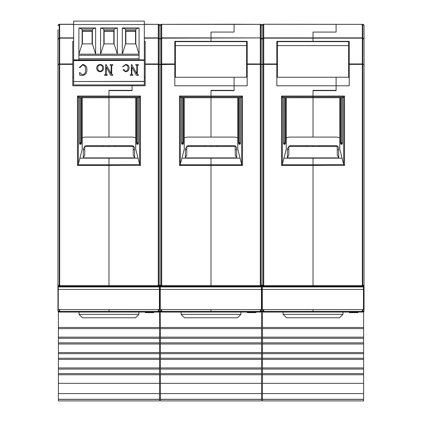 <?xml version="1.0" encoding="UTF-8"?>
<svg xmlns="http://www.w3.org/2000/svg" width="422" height="422" viewBox="0 0 422 422"><rect width="100%" height="100%" fill="white"/><g stroke="black" fill="none" stroke-linecap="round" stroke-linejoin="round"><path stroke-width="0.63" d="M57.962 29.651L57.962 307.227L57.962 286.928L58.247 292.367M59.217 286.306L59.217 285.641L59.671 285.641L59.671 286.322L59.217 286.306L57.962 284.992L59.217 285.641L59.217 64.366L57.962 64.582L59.217 63.959L59.217 38.159L57.962 39.172L59.217 37.901L59.217 24.254L73.639 24.233M57.962 307.227L57.962 310.74L57.962 307.227M57.962 288.273L57.962 310.74L59.217 311.389L59.217 309.611M58.247 308.229L57.962 310.571M57.962 65.463L57.962 58.146M58.194 311.483L58.389 311.71A1.313 1.313 0 0 1 57.962 310.74A1.313 1.313 0 0 0 59.217 312.053L57.962 310.74A1.313 1.313 0 0 0 58.389 311.71L58.389 358.241L159.558 358.241L159.558 393.578L58.389 393.578L58.389 383.318L159.558 383.318M58.247 308.171L57.962 310.086L58.247 308.197M58.247 304.663L57.962 304.663M58.247 298.496L57.962 298.212L58.247 297.932M58.247 300.554L57.962 299.557L58.247 300.427M58.247 294.989L57.962 294.989M58.247 290.431L57.962 290.151L58.247 289.872M58.247 285.81L58.247 286.944L57.962 286.928M58.22 285.773L57.962 284.992L58.415 285.984M59.671 312.069L59.217 312.053L59.217 311.389L59.671 311.389L59.671 312.069L108.976 312.069L108.976 311.389L108.976 312.069L158.735 312.053A1.313 1.313 0 0 0 159.985 310.74A1.313 1.313 0 0 1 159.558 311.71L159.759 311.483M59.671 309.611L59.671 311.389L108.976 311.389L108.976 309.611L108.976 311.389L158.276 311.389L158.276 309.611M78.181 164.765L77.479 165.461L77.479 96.037L108.976 96.037L108.976 97.746L79.215 97.762L138.738 97.762L139.629 96.881L139.629 164.522L138.031 158.176L108.976 158.176L108.976 164.765L78.181 164.765L79.922 158.176L108.976 158.176L108.976 286.322L158.276 286.322L158.276 285.641L59.671 285.641L59.671 64.366L59.217 64.366L59.217 63.959L59.671 63.949L59.671 38.149L59.217 38.159L59.671 37.88L59.671 24.233M72.779 63.949L59.671 63.949L59.671 64.366L72.779 64.366L72.779 41.335L73.639 41.335L72.779 41.335M108.976 90.35L108.976 96.881L139.629 96.881L140.473 96.037L108.976 96.037L108.976 90.35L132.06 90.35L132.06 85.793L72.779 85.793L72.779 64.366M73.639 37.88L59.671 37.88L59.671 38.149L73.639 38.149M108.976 97.762L108.976 137.092L108.976 97.762M108.976 145.637L108.976 146.492L108.976 145.637M59.671 286.322L108.976 286.322L108.976 165.461L77.479 165.461M77.479 96.037L78.323 96.881L108.976 96.881L108.976 97.746L138.759 97.746M83.324 149.631L84.753 149.631M159.985 29.651L159.985 65.463L159.985 25.563L159.985 64.582L158.735 64.366L158.735 285.641L158.276 285.641L158.276 63.949L145.168 63.949L145.168 85.793L132.06 85.793L132.06 84.938L132.06 90.635L108.976 90.635M72.779 77.242L73.639 77.242M79.188 97.746L78.323 96.881L78.323 164.522M81.483 97.762L81.483 142.789L81.13 144.213L79.779 144.213L79.526 142.789L79.526 97.762M79.922 158.176L82.216 149.061L82.216 97.762M83.324 156.467L84.041 156.467M79.779 144.213A0.855 0.844 -90 0 0 79.61 143.702M81.13 144.213L80.291 143.359L79.563 143.359L81.483 142.789M160.27 294.989L159.985 294.989L159.985 288.273L159.985 307.227L159.985 290.151L159.653 292.43M144.313 24.233L158.735 24.376L158.735 37.901L159.985 39.172L158.735 38.159L158.735 63.959L159.985 64.582L159.985 290.151L159.416 290.531M159.416 297.832L159.985 298.212L159.985 299.557L159.985 298.212L159.416 298.591M160.27 304.663L159.985 304.663L159.985 296.334L159.985 310.74L158.735 312.053L158.735 311.389L159.985 310.74L161.241 311.389L161.241 309.611M159.416 307.58L159.985 310.086L159.416 307.622M160.27 308.229L159.985 310.086L159.985 304.663L159.416 304.663M159.416 300.707L159.985 299.557L159.653 300.49M160.27 298.496L159.985 298.212L159.985 299.557L159.985 294.989L159.416 294.989M159.416 292.646L159.985 291.496L160.27 292.367M159.416 289.772L159.985 290.151L160.27 292.493M159.727 285.778L159.985 284.992L159.985 286.928L159.416 286.928L159.416 289.423L58.247 289.423L58.247 309.611L159.416 309.611L159.416 289.423M58.247 289.423L58.247 286.944L159.416 286.944L159.706 285.805M158.735 286.306L158.735 285.641L159.985 284.992L158.735 286.306L158.276 286.322M144.313 38.149L158.276 38.149L158.276 63.949L158.735 63.959L158.735 64.366L145.168 64.366M144.313 37.88L158.735 37.901L158.276 38.149L158.276 24.36L144.313 24.36M138.337 143.702A0.855 0.844 90 0 0 138.173 144.213L138.421 142.789L136.464 142.789L136.818 144.213L137.625 143.359L138.384 143.359L137.656 143.359L137.266 142.789L137.266 97.762L138.411 97.762L138.411 142.789L138.421 97.762M158.276 312.069L158.276 311.389L158.735 311.389L158.735 309.611M145.168 41.335L144.313 41.335L145.168 41.335L145.168 63.949M133.199 149.631L134.623 149.631M138.031 158.176L135.731 149.061L135.731 97.762M139.629 164.522L108.976 164.765L108.976 165.461L140.473 165.461L140.473 96.037M139.772 164.765L140.473 165.461M134.623 156.467L133.906 156.467M145.168 77.242L144.313 77.242M262.299 294.989L262.015 294.989L262.015 288.273L262.015 307.227L262.015 290.151L261.677 292.43M262.015 29.651L262.015 290.151L261.445 290.531M234.083 24.233L260.759 24.376L260.759 37.901L262.015 39.172L260.759 38.159L260.759 63.959L262.015 64.582L260.759 64.366L260.759 285.641L262.015 284.992L260.759 286.306L260.3 286.322L260.3 24.36L161.7 24.36L234.083 24.233M261.445 297.832L262.015 298.212L262.015 299.557L262.015 298.212L261.445 298.591M262.299 304.663L262.015 304.663L262.015 296.334L262.015 310.74A1.313 1.313 0 0 1 261.587 311.71L261.782 311.483M260.759 309.611L260.759 311.389L262.015 310.74A1.313 1.313 0 0 1 260.759 312.053L262.015 310.74L263.265 311.389L263.265 309.611M261.445 307.58L262.015 310.086L261.445 307.622M262.299 308.229L262.015 310.086L262.015 304.663L261.445 304.663M261.445 300.707L262.015 299.557L261.677 300.49M262.299 298.496L262.015 298.212L262.015 299.557L262.015 294.989L261.445 294.989M261.445 292.646L262.015 291.496L262.299 292.367M261.445 289.772L262.015 290.151L262.299 292.493M261.751 285.778L262.015 284.992L262.015 286.928L261.445 286.928L261.445 289.423L160.27 289.423L160.27 309.611L261.445 309.611L261.445 289.423M160.27 285.81L160.27 286.944L261.445 286.944L261.73 285.805M211 97.762L211 137.092L211 97.746L240.762 97.762L242.497 96.037L211 96.037L211 97.746L181.212 97.746L211 97.762M240.788 97.746L211 97.746L211 96.881L241.653 96.881L241.653 164.522L240.055 158.176L211 158.176L211 164.765L180.205 164.765L179.503 165.461L179.503 96.037L180.347 96.881L211 96.881L211 90.635L234.083 90.635L234.083 85.793L247.192 85.793L247.192 64.366L260.759 64.366L260.759 63.959L247.192 63.949L247.192 41.335L211 41.335L211 41.62L211 38.149L211 41.335L174.808 41.335L174.808 64.366L159.985 64.582L159.985 284.992L160.439 285.984M179.503 96.037L211 96.037L211 90.635M260.3 312.069L260.759 312.053L260.759 311.389L211 311.389L211 312.069L260.3 312.069L260.3 309.611M161.241 286.306L161.241 38.159L159.985 39.172L161.241 37.901L161.241 24.376A1.313 1.303 180 0 0 159.985 25.679L159.985 64.582L161.7 63.949L161.7 286.322L161.241 286.306L159.985 284.992L161.241 285.641L260.759 285.641L260.759 286.306M174.808 63.949L161.7 63.949L161.7 37.88L260.759 37.901L161.241 38.159L161.7 37.88L161.7 24.36L161.241 24.254L161.7 24.233M240.366 143.702A0.855 0.844 90 0 0 240.197 144.213L240.45 142.789L238.493 142.789L238.847 144.213L239.649 143.359L240.413 143.359L239.685 143.359L240.413 143.359L239.685 143.359L239.29 142.789L239.29 97.762L240.434 97.762L240.45 142.789L240.45 97.762M247.192 77.242L234.083 77.242L234.083 85.793L174.808 85.793L174.808 64.366M180.205 164.765L181.945 158.176L211 158.176L211 286.322L211 165.461L242.497 165.461L242.497 96.037M234.083 32.072L234.083 24.36L234.083 32.072L211 32.072L234.083 32.072M211 37.88L211 32.072L211 37.88M211 145.637L211 146.492L211 145.637M235.223 149.631L236.647 149.631M240.055 158.176L237.76 149.061L237.76 97.762M161.7 312.069L211 312.069L211 309.611L211 311.389L161.7 311.389L161.7 312.069L161.241 312.053A1.313 1.313 0 0 1 159.985 310.74A1.313 1.313 0 0 1 159.558 311.71L159.558 358.241M161.7 286.322L260.3 286.322M247.192 63.949L247.192 64.366M241.653 164.522L242.497 165.461M243.204 41.62L243.204 41.335L247.192 41.335M236.647 156.467L235.93 156.467M160.27 297.932L159.985 298.212L159.985 290.151L160.27 289.872M159.416 307.548L159.985 310.74A1.313 1.313 0 0 0 160.413 311.71A1.313 1.313 0 0 1 159.985 310.74L161.241 312.053L161.241 311.389L161.7 311.389L161.7 309.611M160.27 289.423L160.27 286.944L159.985 286.928L160.27 290.431M160.27 308.171L159.985 310.086L160.27 308.197M159.416 300.87L159.985 299.557L160.27 300.427M183.512 97.762L183.512 142.789L182.71 142.789L182.71 97.762L181.565 97.762L181.55 142.789L181.55 97.762M174.808 77.242L234.083 77.242L234.083 90.35L211 90.35M186.777 149.631L185.353 149.631M181.945 158.176L184.24 149.061L184.24 97.762M241.795 164.765L211 164.765L211 165.461L179.503 165.461M178.796 41.62L178.796 41.335L174.808 41.335M185.353 156.467L186.07 156.467M181.803 144.213L181.55 142.789L182.71 142.789L182.315 143.359L181.587 143.359L182.315 143.359L181.587 143.359L182.315 143.359L183.153 144.213L181.803 144.213A0.855 0.844 -90 0 0 181.634 143.702M181.212 97.746L180.347 96.881L180.347 164.522M183.507 142.789L183.153 144.213M282.228 164.765L281.527 165.461L281.527 96.037L282.371 96.881L313.024 96.881L313.024 96.037L313.024 97.746L283.262 97.762L342.785 97.762L343.677 96.881L343.677 164.522L342.078 158.176L313.024 158.176L313.024 164.765L282.228 164.765L283.969 158.176L313.024 158.176L313.024 286.322L362.329 286.322L362.329 285.641L263.724 285.641L263.724 286.322L263.265 286.306L263.265 285.641L263.724 285.641L263.724 64.366L262.015 64.582L262.015 284.992L263.265 285.641L263.265 63.959L263.724 63.949L263.724 38.149L262.015 39.172L262.015 64.582L263.265 63.959L263.265 37.901L263.724 37.88L263.724 24.36L263.265 24.376A1.313 1.303 180 0 0 262.015 25.679L262.015 39.172L263.265 37.901L263.265 24.254L362.783 24.376L362.783 37.901L364.038 39.172L364.038 307.227L364.038 290.151L364.038 291.496L364.038 290.151L363.469 290.531M262.299 297.932L262.015 298.212L262.015 290.151L262.299 289.872M261.445 307.548L262.015 310.74A1.313 1.313 0 0 1 261.587 311.71L261.587 393.578L160.413 393.578L160.413 383.318L261.587 383.318M262.299 285.81L262.299 286.944L262.015 286.928L262.299 290.431M262.241 311.483L262.442 311.71A1.313 1.313 0 0 1 262.015 310.74A1.313 1.313 0 0 0 263.265 312.053L262.015 310.74A1.313 1.313 0 0 0 262.442 311.71L262.442 358.241L363.611 358.241L363.611 393.578L262.442 393.578L262.442 383.318L363.611 383.318M262.299 308.171L262.015 310.086L262.299 308.197M261.445 300.87L262.015 299.557L262.299 300.427M263.265 286.306L262.015 284.992L262.463 285.984M281.527 96.037L313.024 96.037L313.024 90.35L313.024 90.635L336.107 90.635L336.107 85.793L276.832 85.793L276.832 41.335L313.024 41.335L313.024 38.149L313.024 41.62L313.024 41.335L349.221 41.335L349.221 64.366L362.329 64.366L362.329 24.36L263.724 24.233M313.024 97.762L313.024 137.092L313.024 97.762M263.724 312.069L263.265 312.053L263.265 311.389L263.724 311.389L263.724 312.069L313.024 312.069L313.024 311.389L313.024 312.069L362.783 312.053A1.313 1.313 0 0 0 364.038 310.74A1.313 1.313 0 0 1 363.611 311.71L363.806 311.483M263.724 309.611L263.724 311.389L313.024 311.389L313.024 309.611L313.024 311.389L362.329 311.389L362.329 309.611M285.536 97.762L285.536 142.789L284.734 142.789L284.734 97.762L283.589 97.762L283.579 142.789L284.734 142.789L284.338 143.359L283.616 143.359L284.338 143.359L283.616 143.359L284.338 143.359L285.182 144.213L283.827 144.213L283.579 142.789L283.589 97.762M276.832 77.242L336.107 77.242L336.107 90.35L313.024 90.35M276.832 63.949L263.724 63.949L263.724 64.366L276.832 64.366M364.038 29.651L364.038 58.146L364.038 25.679L364.038 39.172L362.329 37.88L263.724 37.88L263.724 38.149L362.783 38.159L362.783 63.959L364.038 64.582L362.783 64.366L362.783 285.641L364.038 284.992L362.783 286.306L362.329 286.322M313.024 37.88L313.024 32.072L336.107 32.072L336.107 24.36L336.107 32.072L313.024 32.072L313.024 37.88M288.801 149.631L287.377 149.631M313.024 145.637L313.024 146.492L313.024 145.637M283.969 158.176L286.269 149.061L286.269 97.762M263.724 286.322L313.024 286.322L313.024 165.461L281.527 165.461M280.82 41.62L280.82 41.335L276.832 41.335M287.377 156.467L288.094 156.467M283.241 97.746L282.371 96.881L282.371 164.522M285.536 142.789L285.182 144.213M283.827 144.213A0.855 0.844 -90 0 0 283.663 143.702M364.038 65.463L364.038 58.146M364.038 278.599L364.038 284.992M364.038 288.273L364.038 299.557L364.038 298.212L363.469 298.591M364.038 296.334L364.038 310.571M363.469 307.58L364.038 310.74L362.783 312.053L362.783 311.389L364.038 310.74A1.313 1.313 0 0 1 363.611 311.71L363.611 358.241M364.038 278.726L364.038 152.458L364.038 278.726M363.469 307.548L364.038 310.086L363.469 307.622M364.038 304.663L363.469 304.663M363.469 300.707L364.038 299.557L363.701 300.49M363.469 297.832L364.038 298.212M364.038 294.989L363.469 294.989M363.469 292.646L364.038 291.496L363.701 292.43M363.469 289.772L364.038 290.151M364.038 286.928L363.469 286.928L363.469 289.423L262.299 289.423L262.299 309.611L363.469 309.611L363.469 289.423M262.299 289.423L262.299 286.944L363.469 286.944L363.753 285.805M363.775 285.778L364.038 285.014M349.221 63.949L362.783 63.959L362.783 64.366L362.329 64.366L362.329 285.641L362.783 285.641L362.783 286.306M362.329 312.069L362.329 311.389L362.783 311.389L362.783 309.611M349.221 77.242L336.107 77.242L336.107 85.793L349.221 85.793L349.221 64.366M342.812 97.746L313.024 97.746L313.024 96.881L343.677 96.881L344.521 96.037L313.024 96.037L313.024 90.635M343.677 164.522L313.024 164.765L313.024 165.461L344.521 165.461L344.521 96.037M343.819 164.765L344.521 165.461M345.228 41.62L345.228 41.335L349.221 41.335M342.39 143.702A0.855 0.844 90 0 0 342.221 144.213L342.474 142.789L340.517 142.789L340.87 144.213L341.672 143.359L342.437 143.359L341.704 143.359L341.314 142.789L341.314 97.762L342.458 97.762L342.474 142.789L342.474 97.762M338.676 149.631L337.247 149.631M342.078 158.176L339.784 149.061L339.784 97.762M338.676 156.467L337.959 156.467M84.753 155.043L82.97 158.176M134.977 158.176L133.199 155.043M133.199 155.201L133.199 146.492L84.753 146.492L84.753 155.201M114.958 146.492L114.958 145.637M102.989 145.637L102.989 146.492M84.753 146.023L84.753 146.492M133.199 146.023L133.199 146.492M134.623 157.77L134.623 148.491A2.849 2.849 0 0 0 131.775 145.637L86.178 145.637L83.324 148.491L83.324 157.77L83.324 148.491M82.216 137.799A11.399 11.399 0 0 1 86.178 137.092L131.775 137.092A11.399 11.399 0 0 1 135.731 137.799M186.777 155.043L185 158.176M237 158.176L235.223 155.043M235.223 155.201L235.223 146.492L186.777 146.492L186.777 155.201M216.987 146.492L216.987 145.637M205.013 145.637L205.013 146.492M186.777 146.023L186.777 146.492M235.223 146.023L235.223 146.492M236.647 157.77L236.647 148.491A2.849 2.849 0 0 0 233.799 145.637L188.201 145.637L185.353 148.491L185.353 157.77M184.24 137.799A11.399 11.399 0 0 1 188.201 137.092L233.799 137.092A11.399 11.399 0 0 1 237.76 137.799M288.801 155.043L287.023 158.176M339.03 158.176L337.247 155.043M337.247 155.201L337.247 146.492L288.801 146.492L288.801 155.201M319.011 146.492L319.011 145.637M307.042 145.637L307.042 146.492M288.801 146.023L288.801 146.492M337.247 146.023L337.247 146.492M335.817 145.637L290.225 145.637L287.377 148.491L287.377 157.77L287.377 148.491M338.676 157.77L338.676 148.491A2.849 2.849 0 0 0 335.822 145.637M286.269 137.799A11.399 11.399 0 0 1 290.225 137.092L335.822 137.092A11.399 11.399 0 0 1 339.784 137.799M175.378 45.608L246.622 45.608L246.622 41.62L175.378 41.62L175.378 77.242M246.622 45.608L246.622 77.242M277.402 45.608L348.646 45.608L348.646 41.62L277.402 41.62L277.402 77.242M348.646 45.608L348.646 77.242M138.896 314.353L135.478 317.771L82.469 317.771L79.051 314.353L138.896 314.353L138.896 312.069M240.925 314.353L237.502 317.771L184.498 317.771L181.075 314.353L240.925 314.353L240.925 312.069M342.949 314.353L339.531 317.771L286.522 317.771L283.104 314.353L342.949 314.353L342.949 312.069M125.561 31.286A1.139 1.139 0 0 1 126.642 30.505L134.623 30.505A1.139 1.139 0 0 1 135.763 31.645L135.763 43.899M73.639 81.515L144.313 81.362L144.313 84.938L73.639 84.938L73.639 81.515L144.313 81.515M73.639 60.388L73.639 59.861L144.313 59.861L144.313 60.388L73.639 60.388L73.639 81.362M144.313 59.861L144.313 21.1L73.639 21.1L73.639 24.518L144.313 24.518L73.639 24.518L73.639 59.861M139.07 58.716L78.882 58.716L78.882 55.298L139.07 55.298L139.07 59.861M139.07 55.298L139.07 27.942L122.311 27.942L122.311 54.158L125.561 43.899L135.821 43.899L135.821 29.081L125.561 29.081L125.561 43.899M78.882 58.716L78.882 59.861M78.882 27.942L82.132 29.081L82.132 43.899L92.386 43.899L95.636 54.158L95.636 27.942L78.882 27.942L78.882 55.298M114.104 43.899L117.353 54.158L117.353 27.942L100.594 27.942L100.594 54.158L103.844 43.899L114.104 43.899L114.104 29.081L103.844 29.081L103.844 43.899M100.594 27.942L103.844 29.081M117.353 27.942L114.104 29.081M122.311 27.942L125.561 29.081M139.07 27.942L135.821 29.081M82.132 43.899L78.882 54.158L139.07 54.158L135.821 43.899M95.636 27.942L92.386 29.081L82.132 29.081M92.386 43.899L92.386 29.081M82.417 43.899L82.417 30.959M92.101 30.832L92.101 43.899M104.129 43.899L104.129 30.89M113.819 30.89L113.819 43.899M125.846 43.899L125.846 30.832M135.536 30.959L135.536 43.899M82.417 31.36L92.101 31.36M104.129 31.36L113.819 31.36M125.846 31.36L135.536 31.36M103.844 31.645A1.139 1.139 0 0 1 104.983 30.505L112.964 30.505A1.139 1.139 0 0 1 114.104 31.645M82.184 43.899L82.184 31.645A1.139 1.139 0 0 1 83.324 30.505L91.305 30.505A1.139 1.139 0 0 1 92.386 31.286M144.313 60.388L73.639 60.594M144.313 81.362L144.313 60.594M106.159 67.167L106.159 74.33L107.267 74.826L107.267 75.29L104.572 75.29L104.572 74.842L105.679 74.351L105.679 64.64L106.117 64.64L111.223 73.839L111.223 65.574L110.116 65.083L110.116 64.64L112.806 64.64L112.806 65.083L111.698 65.574L111.698 74.33L112.806 74.826L112.806 75.29L110.664 75.29L106.286 67.167L106.159 74.351L107.267 74.842M104.572 74.842L105.679 74.33M105.679 64.64L106.117 64.619L111.091 73.861L111.223 65.574M110.116 64.64L112.806 64.64M125.624 71.276L125.624 71.292C127.312 70.854 128.103 69.751 128.003 67.989C128.103 66.159 127.238 65.141 125.413 64.935L122.955 66.855L122.623 66.713L125.635 64.471C127.956 64.656 129.111 65.864 129.116 68.095L129.116 68.116C129.011 70.31 127.808 71.518 125.503 71.74L123.097 70.036L123.762 69.35L124.363 69.894L124.232 70.374L125.624 71.276C127.312 70.833 128.103 69.73 128.003 67.968M123.762 69.35L124.363 69.894L124.232 70.374M131.806 67.167L131.806 74.33L132.914 74.826L132.914 75.29L130.224 75.29L130.224 74.842L131.332 74.351L131.332 64.64L131.769 64.64L136.87 73.839L136.87 65.574L135.763 65.083L135.763 64.64L138.453 64.64L138.453 65.083L137.345 65.574L137.345 74.33L138.453 74.826L138.453 75.29L136.311 75.29L131.938 67.167L131.806 74.351L132.914 74.842M130.224 74.842L131.332 74.33M131.332 64.64L131.769 64.619L136.739 73.861L136.87 65.574M135.763 64.64L138.453 64.64M96.659 68.095C96.749 65.948 97.909 64.74 100.141 64.471C102.372 64.735 103.532 65.943 103.622 68.095L103.622 68.116C103.49 70.242 102.33 71.45 100.141 71.74C97.93 71.471 96.77 70.263 96.659 68.116L96.659 68.095M79.399 67.552L82.754 64.471C85.745 65.025 87.111 66.84 86.842 69.91L86.842 69.931C86.953 73.022 85.492 74.858 82.454 75.438L80.697 75.127L79.953 75.438L79.399 72.748L79.805 72.626L82.622 74.995C84.854 74.13 85.84 72.442 85.576 69.91C85.935 67.351 84.97 65.69 82.686 64.935L79.805 67.742L79.399 67.552L82.754 64.471M79.399 72.748L79.805 72.605L82.622 74.995C84.854 74.145 85.84 72.463 85.576 69.931M112.363 74.826L112.806 74.842M111.698 65.574L111.698 74.351L112.363 74.842M123.097 70.057L123.762 69.372M125.635 64.471L125.635 64.492C127.956 64.677 129.111 65.885 129.116 68.116M122.623 66.734L125.635 64.492M125.624 71.292L124.232 70.395L124.363 69.91L124.226 70.49M138.01 74.826L138.453 74.842M137.345 65.574L137.345 74.351L138.01 74.842M100.141 64.471L100.141 64.492C102.372 64.751 103.532 65.959 103.622 68.116M96.659 68.116C96.749 65.969 97.909 64.761 100.141 64.492M82.754 64.492C85.745 65.046 87.111 66.861 86.842 69.931M97.767 68.053C97.646 66.301 98.437 65.262 100.141 64.935C101.844 65.278 102.636 66.323 102.514 68.053C102.62 69.794 101.829 70.875 100.141 71.292C98.431 70.896 97.64 69.815 97.767 68.053M100.141 71.292L100.141 71.276C98.431 70.875 97.64 69.794 97.767 68.032M102.514 68.032C102.62 69.772 101.829 70.854 100.141 71.276M58.389 393.578L58.389 399.275L159.558 399.275L159.558 393.578M153.861 312.069L153.861 312.639L145.31 312.639L145.31 312.069M159.558 327.461L58.389 327.461M58.389 383.318L58.389 358.241M159.558 328.601L58.389 328.601M159.558 337.152L58.389 337.152M58.389 374.768L159.558 374.768M159.558 338.291L58.389 338.291M58.389 373.628L159.558 373.628M159.558 342.849L58.389 342.849M58.389 369.071L159.558 369.071M159.558 343.988L58.389 343.988M58.389 367.926L159.558 367.926M159.558 352.539L58.389 352.539M58.389 359.38L159.558 359.38M159.558 353.678L58.389 353.678M159.558 399.386L58.389 399.386L58.389 400.9L159.558 400.9L159.558 399.275M160.413 393.578L160.413 399.275L261.587 399.275L261.587 393.578M255.885 312.069L255.885 312.639L247.334 312.639L247.334 312.069M261.587 327.461L160.413 327.461L160.218 311.483M160.413 383.318L160.413 327.461M261.587 328.601L160.413 328.601M261.587 337.152L160.413 337.152M160.413 374.768L261.587 374.768M261.587 338.291L160.413 338.291M160.413 373.628L261.587 373.628M261.587 342.849L160.413 342.849M160.413 369.071L261.587 369.071M261.587 343.988L160.413 343.988M160.413 367.926L261.587 367.926M261.587 352.539L160.413 352.539M160.413 359.38L261.587 359.38M261.587 353.678L160.413 353.678M160.413 358.241L261.587 358.241M261.587 399.386L160.413 399.386L160.413 400.9L261.587 400.9L261.587 399.275M262.442 393.578L262.442 399.275L363.611 399.275L363.611 393.578M357.909 312.069L357.909 312.639L349.363 312.639L349.363 312.069M363.611 327.461L262.442 327.461M262.442 383.318L262.442 358.241M363.611 328.601L262.442 328.601M363.611 337.152L262.442 337.152M262.442 374.768L363.611 374.768M363.611 338.291L262.442 338.291M262.442 373.628L363.611 373.628M363.611 342.849L262.442 342.849M262.442 369.071L363.611 369.071M363.611 343.988L262.442 343.988M262.442 367.926L363.611 367.926M363.611 352.539L262.442 352.539M262.442 359.38L363.611 359.38M363.611 353.678L262.442 353.678M363.611 399.386L262.442 399.386L262.442 400.9L363.611 400.9L363.611 399.275M73.639 24.36L59.217 24.376A1.313 1.303 180 0 0 57.962 25.679M80.686 97.762L80.686 142.789L79.542 142.789L79.542 97.762M159.985 25.679A1.313 1.303 180 0 0 158.735 24.376L159.985 25.563L161.241 24.254M136.818 144.213L138.173 144.213M136.464 97.762L136.464 142.789M138.421 142.789L138.363 143.696M262.015 25.679A1.313 1.303 180 0 0 260.759 24.376L262.015 25.563L263.265 24.254M238.841 144.213L240.197 144.213M238.488 97.762L238.488 142.789M364.038 25.679A1.313 1.303 180 0 0 362.783 24.376L364.038 25.563M340.87 144.213L342.221 144.213M340.517 97.762L340.517 142.789M83.255 157.891L134.692 157.891M114.958 145.659L132.112 145.659M85.845 145.659L102.989 145.659M185.284 157.891L236.716 157.891M216.987 145.659L234.136 145.659M187.869 145.659L205.013 145.659M287.308 157.891L338.745 157.891M319.011 145.659L336.165 145.659M289.893 145.659L307.042 145.659M59.217 24.254L57.962 25.563M57.962 291.496L58.247 292.493M57.962 284.992L58.89 286.248M79.542 142.789L79.584 143.691M159.416 292.81L159.985 291.496M160.244 285.773L159.985 285.014M158.735 24.254L158.276 24.233M261.445 292.81L262.015 291.496M262.268 285.773L262.015 285.014M260.759 24.254L260.3 24.233M240.387 143.696L240.434 142.789M159.985 299.557L160.27 300.554M159.985 284.992L160.914 286.248M181.565 142.789L181.608 143.691M262.015 299.557L262.299 300.554M262.015 284.992L262.938 286.248M283.589 142.789L283.637 143.691M363.469 300.87L364.038 299.557M363.469 292.81L364.038 291.496M362.783 24.254L362.329 24.233M342.416 143.696L342.458 142.789M79.051 314.353L79.051 312.069M181.075 314.353L181.075 312.069M283.104 314.353L283.104 312.069"/></g></svg>
